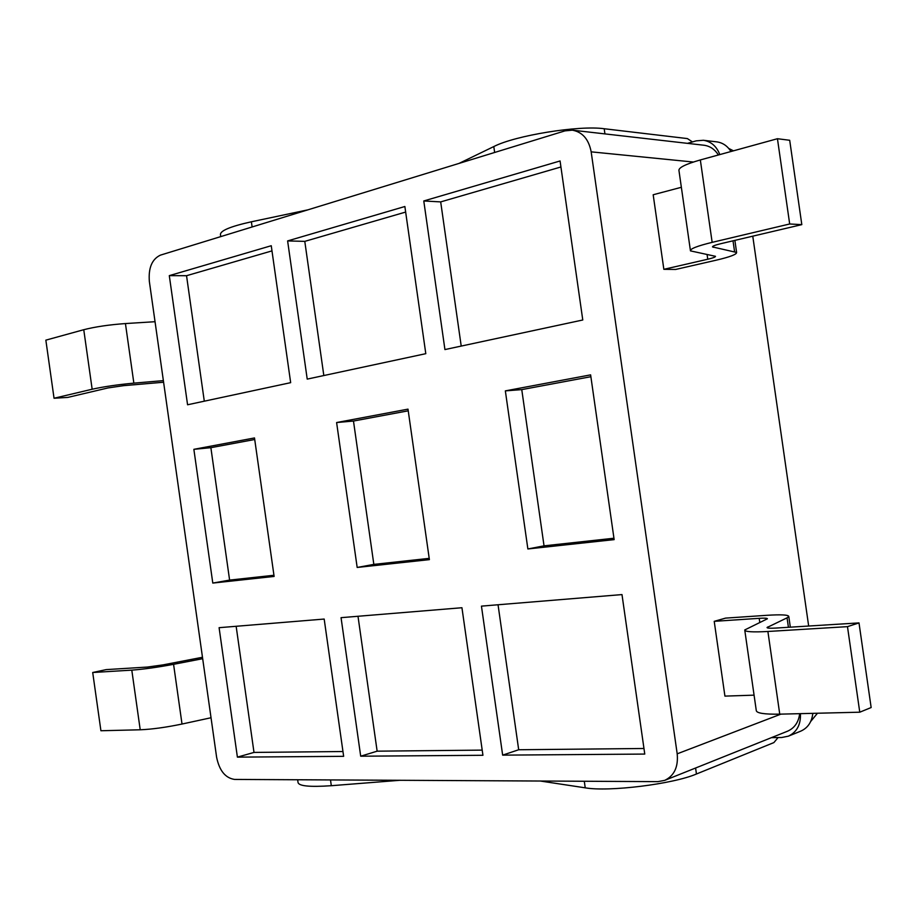 <?xml version="1.0" encoding="UTF-8"?>
<svg xmlns="http://www.w3.org/2000/svg" width="917" height="917" viewBox="0 0 917 917"><rect width="100%" height="100%" fill="white"/><g stroke="black" fill="none" stroke-linecap="round" stroke-linejoin="round"><path stroke-width="1.38" d="M663.851 269.323L707.752 259.236C713.013 257.998 715.581 257.024 715.478 256.313L690.467 250.88C689.985 248.851 697.207 245.997 712.154 242.352L789.686 223.989L801.813 224.631L720.751 243.704C715.1 245.08 712.36 246.146 712.509 246.925L736.603 252.45C736.809 254.387 729.863 257.001 715.753 260.29L675.657 269.449L663.851 269.323L653.179 194.759L681.354 187.286M163.593 382.229L123.543 385.667L108.011 387.937L67.789 397.405L54.046 398.253L45.85 340.15L83.756 329.707L92.159 389.232C103.655 386.676 117.548 384.647 133.859 383.146L163.375 380.624M133.859 383.146L125.434 323.563C109.089 324.744 95.196 326.796 83.756 329.707M125.434 323.563L155.042 321.707M712.154 242.352L700.336 159.948C685.492 164.189 678.362 167.731 678.97 170.596L690.398 250.433M700.336 159.948L777.444 138.719L789.686 223.989M54.046 398.253L92.159 389.232M777.444 138.719L789.697 140.278L801.813 224.631M790.328 627.171L788.792 616.499C788.482 614.803 781.089 614.413 766.612 615.33L725.565 618.115L714.217 621.336L759.196 618.333L759.792 622.471M744.799 630.357L756.273 710.492C756.468 713.174 764.297 714.4 779.748 714.16L767.896 631.481C752.536 632.317 744.822 631.813 744.742 629.956L767.414 618.78C767.323 618.15 764.583 618.001 759.196 618.333M767.896 631.481L847.48 626.643L859 622.907L775.828 628.076C770.028 628.397 767.093 628.214 767.036 627.515L787.061 617.84L788.414 627.285M788.792 616.499L787.061 617.84M202.474 657.271L162.985 664.894L147.419 667.06L106.177 669.616L92.709 672.505L131.796 670.132L140.221 729.783C152.016 729.29 165.943 727.376 182.013 724.04L211.025 717.747M182.013 724.04L173.577 664.321C157.472 667.335 143.545 669.272 131.796 670.132M173.577 664.321L202.68 658.693M140.221 729.783L100.916 730.746L92.709 672.505M779.748 714.16L859.768 712.2L847.48 626.643M859.768 712.2L871.15 707.534L859 622.907M754.083 695.155L724.923 696.118L714.217 621.336M664.756 780.356L657.879 781.639L234.557 779.427C225.353 778.029 219.369 770.647 216.618 757.282L149.356 281.496C148.302 267.924 151.981 259.144 160.418 255.144L564.929 130.879L572.323 130.168C582.478 132.037 588.748 139.258 591.167 151.844L677.193 753.831C678.408 766.899 674.259 775.736 664.756 780.356L787.508 731.216C794.512 728.132 798.569 722.275 799.693 713.667M800.438 713.644C800.885 724.625 796.85 732.144 788.333 736.179L781.674 737.509L771.449 737.646M718.366 154.984C714.802 149.299 710.01 146.055 703.981 145.241L572.323 130.168M687.475 143.35L696.198 140.863L703.373 140.278C711.099 141.482 716.578 146.261 719.811 154.583M788.333 736.179L800.759 731.147C807.808 727.983 811.832 722.046 812.817 713.346M730.952 151.511C727.433 145.906 722.688 142.685 716.727 141.86L703.373 140.278M459.027 163.409L493.793 146.571C515.09 135.498 578.994 125.125 604.2 128.735L687.372 138.582L692.473 141.929M733.474 150.824L728.74 148.451M752.765 236.173L808.668 626.036M810.697 721.484L817.471 713.231M778.063 737.555L773.891 742.587L696.45 773.994C673.147 784.081 608.75 792.036 585.229 787.829L540.262 781.02M220.733 236.62L220.493 234.867C219.759 230.901 230.052 226.533 251.384 221.788L307.803 209.867M399.95 780.287L331.312 785.709C309.488 787.199 298.38 786.064 298.014 782.281L297.658 779.759M287.617 240.919L404.867 206.508L425.797 353.675L307.218 379.111L287.617 240.919L304.788 241.366L323.827 375.546M405.658 212.068L304.788 241.366M498.046 604.762L518.69 749.751L643.975 748.49M502.654 755.138L481.448 606.126L621.99 594.583L644.766 754.072L502.654 755.138L518.69 749.751M357.997 616.27L377.139 751.172L482.193 750.117M360.702 756.204L341.055 617.668L461.939 607.73L482.938 755.287L360.702 756.204L377.139 751.172M236.15 626.288L253.998 752.421L342.969 751.527M237.4 757.133L219.094 627.687L324.182 619.055L343.646 756.33L237.4 757.133L253.998 752.421M423.78 200.961L560.069 160.968L582.776 319.999L444.928 349.572L423.78 200.961L440.687 201.9L461.217 346.076M560.929 166.974L440.687 201.9M169.301 275.639L271.249 245.722L290.666 382.664L187.572 404.775L169.301 275.639L186.541 275.708L204.296 401.188M271.982 250.891L186.541 275.708M407.996 409.142L429.385 559.634L357.172 567.451L336.608 422.542L407.996 409.142M408.225 410.816L353.481 421.041L373.838 564.391L429.202 558.361M336.608 422.542L353.481 421.041M357.172 567.451L373.838 564.391M254.502 437.948L274.114 576.438L212.79 583.074L193.865 449.33L254.502 437.948M254.72 439.495L210.876 447.679L229.605 580.094L273.954 575.268M193.865 449.33L210.876 447.679M212.79 583.074L229.605 580.094M590.617 374.87L614.149 539.62L527.871 548.962L505.347 390.883L590.617 374.87M590.88 376.704L521.762 389.61L544.033 545.844L613.943 538.233M505.347 390.883L521.762 389.61M527.871 548.962L544.033 545.844M707.087 254.571L707.752 259.236M733.015 240.816L734.551 251.499M713.38 247.326L713.208 246.1M767.919 628.03L767.77 626.941M604.2 128.735L604.933 133.893M585.229 787.829L584.289 781.25M251.384 221.788L252.118 226.969M493.793 146.571L494.641 152.474M331.312 785.709L330.498 779.931M696.45 773.994L695.59 768.01M780.94 714.125L677.193 753.831M591.167 151.844L693.367 162.034M734.884 240.38L736.603 252.45"/></g></svg>
